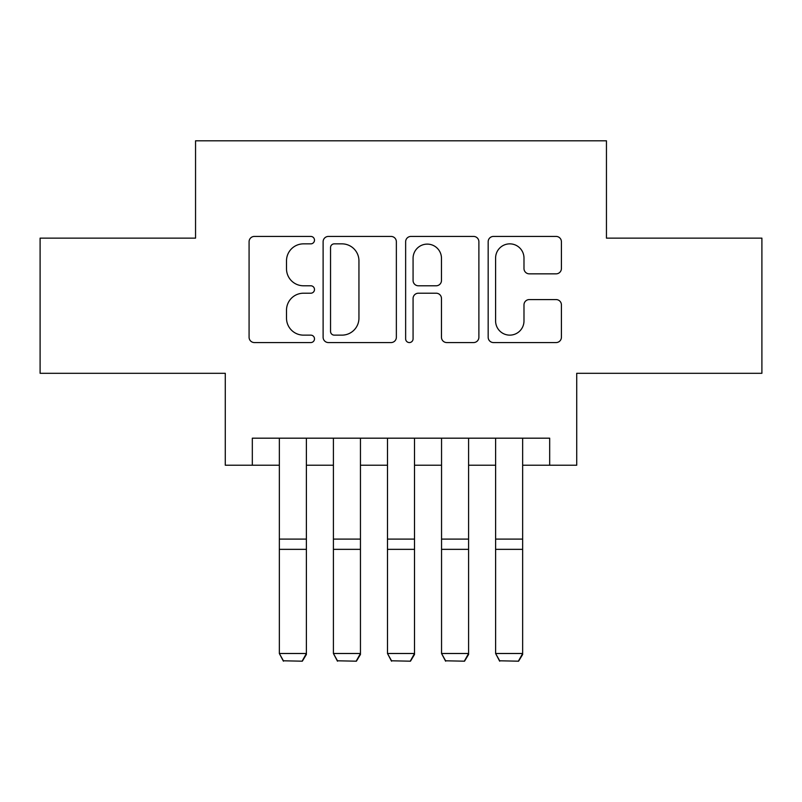 <?xml version="1.0" encoding="UTF-8"?>
<svg xmlns="http://www.w3.org/2000/svg" width="802" height="802" viewBox="0 0 802 802"><rect width="100%" height="100%" fill="white"/><g stroke="black" fill="none" stroke-linecap="round" stroke-linejoin="round"><path stroke-width="1.2" d="M314.494 240.139A3.719 3.719 0 0 0 310.775 236.43L254.394 236.43A5.303 5.303 0 0 0 249.081 241.733L249.081 337.261A5.303 5.303 0 0 0 254.394 342.564L310.775 342.564A3.719 3.719 0 0 0 314.494 338.855A3.719 3.719 0 0 0 310.775 335.136L303.487 335.136A16.982 16.982 0 0 1 286.504 318.153L286.504 310.194A16.982 16.982 0 0 1 303.487 293.211L310.775 293.211A3.719 3.719 0 0 0 314.494 289.502A3.719 3.719 0 0 0 310.775 285.783L303.487 285.783A16.982 16.982 0 0 1 286.504 268.8L286.504 260.84A16.982 16.982 0 0 1 303.487 243.858L310.775 243.858A3.719 3.719 0 0 0 314.494 240.139M556.097 273.843A5.303 5.303 0 0 0 561.41 268.53L561.41 241.733A5.303 5.303 0 0 0 556.097 236.43L493.481 236.43A5.303 5.303 0 0 0 488.167 241.733L488.167 337.261A5.303 5.303 0 0 0 493.481 342.564L556.097 342.564A5.303 5.303 0 0 0 561.41 337.261L561.41 304.89A5.303 5.303 0 0 0 556.097 299.577L529.3 299.577A5.303 5.303 0 0 0 523.987 304.89L523.987 320.94A14.195 14.195 0 0 1 509.791 335.136A14.195 14.195 0 0 1 495.596 320.94L495.596 258.054A14.195 14.195 0 0 1 509.791 243.858A14.195 14.195 0 0 1 523.987 258.054L523.987 268.53A5.303 5.303 0 0 0 529.3 273.843L556.097 273.843M252.319 465.22L252.319 438.183L549.681 438.183L549.681 465.22L576.718 465.22L576.718 373.301L761.9 373.301L761.9 238.134L606.452 238.134L606.452 140.811L195.548 140.811L195.548 238.134L40.1 238.134L40.1 373.301L225.282 373.301L225.282 465.22L279.347 465.22M396.358 241.733A5.303 5.303 0 0 0 391.045 236.43L328.429 236.43A5.303 5.303 0 0 0 323.116 241.733L323.116 337.261A5.303 5.303 0 0 0 328.429 342.564L391.045 342.564A5.303 5.303 0 0 0 396.358 337.261L396.358 241.733M410.955 236.43L473.571 236.43A5.303 5.303 0 0 1 478.884 241.733L478.884 337.261A5.303 5.303 0 0 1 473.571 342.564L446.774 342.564A5.303 5.303 0 0 1 441.471 337.261L441.471 298.514A5.303 5.303 0 0 0 436.158 293.211L418.383 293.211A5.303 5.303 0 0 0 413.07 298.514L413.07 338.855A3.719 3.719 0 0 1 409.361 342.564A3.719 3.719 0 0 1 405.642 338.855L405.642 241.733A5.303 5.303 0 0 1 410.955 236.43M306.384 465.22L333.411 465.22M360.449 465.22L387.486 465.22M414.514 465.22L441.551 465.22M468.589 465.22L495.616 465.22M522.653 465.22L549.681 465.22M334.264 243.858A3.719 3.719 0 0 0 330.544 247.567L330.544 331.427A3.719 3.719 0 0 0 334.264 335.136L341.963 335.136A16.982 16.982 0 0 0 358.945 318.153L358.945 260.84A16.982 16.982 0 0 0 341.963 243.858L334.264 243.858M441.471 258.314A14.195 14.195 0 0 0 427.265 244.119A14.195 14.195 0 0 0 413.07 258.314L413.07 280.479A5.303 5.303 0 0 0 418.383 285.783L436.158 285.783A5.303 5.303 0 0 0 441.471 280.479L441.471 258.314M306.384 438.183L306.384 654.472L302.324 661.189L283.407 660.798L302.324 661.189M283.407 661.189L279.347 653.5L306.384 653.5L302.324 660.798M279.347 438.183L279.347 653.5L283.407 660.798M360.449 438.183L360.449 654.472L356.399 661.189L337.472 660.798L356.399 661.189M337.472 661.189L333.411 653.5L360.449 653.5L356.399 660.798M333.411 438.183L333.411 653.5L337.472 660.798M414.514 438.183L414.514 654.472L410.464 661.189L391.536 660.798L410.464 661.189M391.536 661.189L387.486 653.5L414.514 653.5L410.464 660.798M387.486 438.183L387.486 653.5L391.536 660.798M468.589 438.183L468.589 654.472L464.528 661.189L445.601 660.798L464.528 661.189M445.601 661.189L441.551 653.5L468.589 653.5L464.528 660.798M441.551 438.183L441.551 653.5L445.601 660.798M522.653 438.183L522.653 654.472L518.593 661.189L499.676 660.798L518.593 661.189M499.676 661.189L495.616 653.5L522.653 653.5L518.593 660.798M495.616 438.183L495.616 653.5L499.676 660.798M306.384 539.104L279.347 539.104M306.384 549.35L279.347 549.35M360.449 539.104L333.411 539.104M360.449 549.35L333.411 549.35M414.514 539.104L387.486 539.104M414.514 549.35L387.486 549.35M468.589 539.104L441.551 539.104M468.589 549.35L441.551 549.35M522.653 539.104L495.616 539.104M522.653 549.35L495.616 549.35"/></g></svg>
